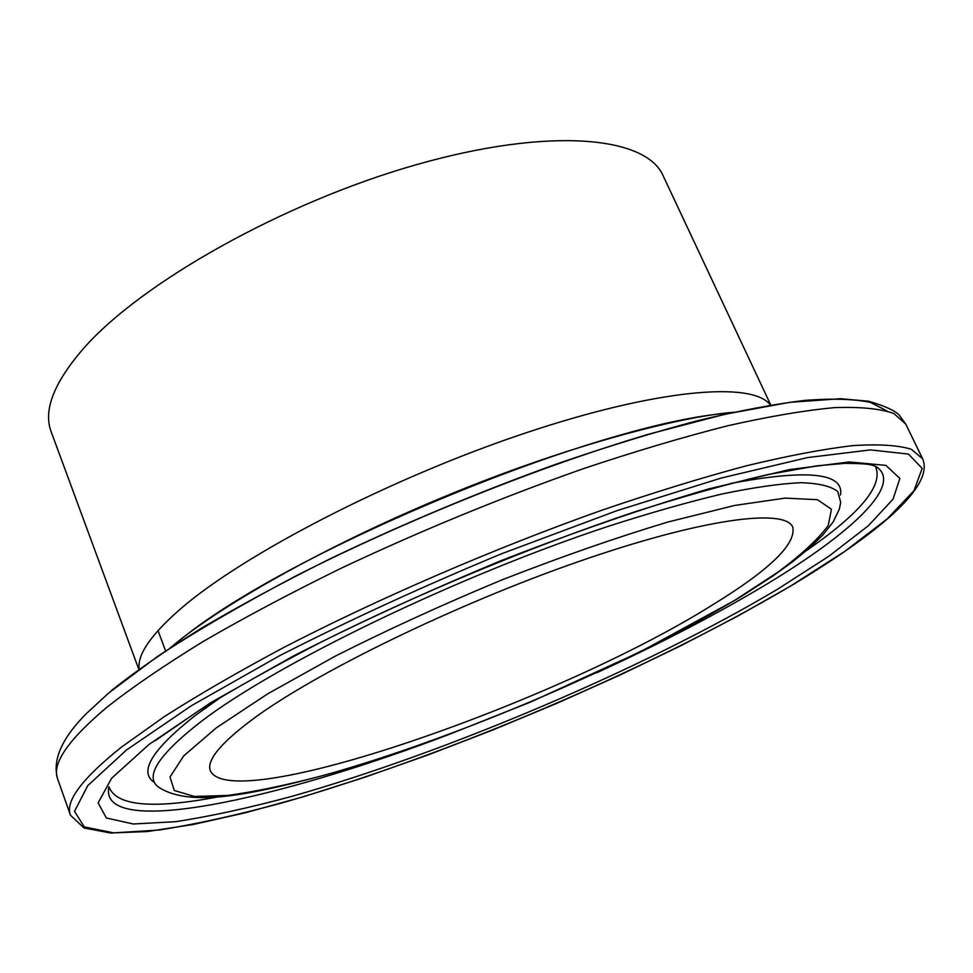 <?xml version="1.0" encoding="UTF-8"?>
<svg xmlns="http://www.w3.org/2000/svg" width="973" height="973" viewBox="0 0 973 973"><rect width="100%" height="100%" fill="white"/><g stroke="black" fill="none" stroke-linecap="round" stroke-linejoin="round"><path stroke-width="1.46" d="M770.835 405.169L663.112 175.712C646.145 136.293 549.636 126.672 416.383 164.68C283.301 202.433 141.109 282.656 83.41 348.602C53.831 382.827 43.08 410.521 51.155 431.708L138.884 669.521M253.527 718.609C220.676 743.044 206.288 760.448 210.375 770.835C232.048 815.873 556.994 702.384 711.689 605.425C769.278 570.227 796.303 544.15 792.776 527.208C785.235 507.918 702.238 518.536 578.716 561.543C455.425 604.367 316.274 672.319 253.527 718.609M108.842 786.999C98.662 838.969 277.244 800.317 451.715 733.423M596.656 672.793C660.339 643.603 717.137 613.987 767.052 583.97C851.922 532.742 904.513 483.897 875.591 466.262L870.993 464.899C867.867 463.975 859.183 463.452 844.941 463.343L816.858 465.824L767.721 474.605C728.68 483.654 684.518 496.023 635.235 511.725C533.618 545.622 418.025 593.591 320.822 642.265C274.082 666.444 233.119 689.443 197.933 711.263L155.084 740.794M108.94 786.756C116.091 805.924 152.275 809.329 217.466 796.996M777.768 589.103L828.935 556.203L868.378 525.7L893.056 499.173L899.855 478.424L885.904 465.374L849.174 461.944L789.2 469.631L707.809 489.151C644.126 507.955 575.481 531.696 501.849 560.339C428.023 590.976 358.672 622.793 293.822 655.766L210.569 702.774L149.064 744.418L111.652 778.218L98.115 802.859L106.373 817.989L133.313 823.997L175.456 821.699C209.791 816.469 248.65 808.016 292.046 796.315C447.677 752.068 644.722 668.256 777.768 589.103M905.766 424.106L893.883 413.525C880.395 408.672 860.57 406.714 834.42 407.638C804.635 410.387 769.011 416.444 727.549 425.809C683.119 437.096 634.858 451.448 582.754 468.889C501.387 497.568 420.956 530.638 341.438 568.098C290.878 592.885 244.795 617.356 203.175 641.511C164.851 665.033 132.827 686.877 107.115 707.067C68.146 739.869 51.654 763.805 57.638 778.886C52.238 760.132 61.761 738.41 86.22 713.72L108.988 692.764L157.711 656.325C197.641 630.188 244.15 603.163 297.239 575.25C407.663 519.424 537.996 467.186 648.59 434.201L725.14 414.206L789.723 402.336L840.453 398.711L868.621 401.217C884.931 405.996 895.184 410.679 899.356 415.276L905.766 424.106L922.623 458.745L911.251 449.258C898.067 445.172 878.51 443.968 852.591 445.646C822.988 449.125 787.485 455.875 746.072 465.885C701.642 477.767 653.309 492.642 601.046 510.509C494.43 548.383 379.494 598.042 284.384 647.154C238.726 671.504 198.662 694.686 164.182 716.712L121.601 747.009C81.975 778.692 64.923 801.436 70.457 815.216L84.067 827.999L110.557 832.997L147.568 831.514L193.213 824.496L245.683 812.698L303.272 796.79L364.474 777.354L427.962 754.963L492.484 730.115L556.921 703.297L620.166 674.97L681.1 645.598L738.495 615.69L791.037 585.819M790.854 585.868L845.014 551.229L887.133 518.962L913.988 490.696L922.161 468.366L908.454 454.075L870.494 449.903L807.517 457.59L721.321 478.011L616.748 510.728L501.654 553.734C422.72 586.488 348.699 620.482 279.579 655.717L191.243 705.802L126.514 749.976L87.765 785.612L74.52 811.348L84.323 826.928L113.671 832.852L158.757 830.066C195.232 824.374 236.293 815.325 281.963 802.932C445.549 756.155 650.523 668.998 790.854 585.868M886.841 410.886L870.58 402.457C854.513 399.003 832.681 398.298 805.085 400.353C774.24 404.111 738.3 410.91 697.264 420.762C653.71 432.353 607.018 446.692 557.201 463.78C479.884 491.657 404.184 523.34 330.09 558.818C282.973 582.304 240.015 605.474 201.229 628.339C165.459 650.633 135.429 671.431 111.153 690.733M730.614 412.978C597.884 421.528 271.978 557.857 172.695 646.364M770.434 405.242C753.734 381.015 657.687 388.531 523.608 433.63C389.723 478.534 244.624 553.698 181.428 608.125C150.973 634.505 136.913 654.89 139.224 669.278M738.543 598.2L772.708 576.162L792.35 561.968L809.159 548.249L822.854 534.992L833.131 522.027L839.407 508.976L840.696 502.336L837.753 491.535C830.978 486.172 818.658 483.228 800.791 482.693C779.701 483.69 753.333 487.473 721.662 494.065C687.23 502.287 649.027 513.172 607.055 526.721C455.133 577.013 275.42 664.437 200.876 721.711C157.918 755.206 143.968 777.123 159.025 787.485C192.119 808.478 256.276 793.676 338.105 771.455C373.559 760.959 410.521 748.626 449.003 734.445L530.297 702.165L640.745 651.618L737.072 599.1M736.257 599.356L778.303 571.881C801.703 554.452 818.354 538.981 828.254 525.444L831.453 509.256L817.466 499.708L785.15 498.115L734.676 505.449L667.916 522.027C616.383 537.522 561.226 556.751 502.433 579.701C443.518 604.16 387.935 629.567 335.685 655.924L267.806 693.773L216.395 727.78L183.69 755.924L170.02 776.989L174.276 790.477L194.381 796.461L227.804 795.44C255.68 791.584 287.765 784.858 324.07 775.274C454.756 738.823 625.809 666.006 736.257 599.356M840.49 495.014C844.236 472.781 807.493 468.962 730.273 483.545M223.17 695.671L195.549 715.277C152.433 749.246 138.567 771.553 153.953 782.195M806.422 550.621C860.996 512.868 883.971 484.712 875.347 466.164M922.623 458.745C934.737 487.169 875.566 534.87 791.377 585.612M169.667 648.346L177.317 642.083C226.818 601.971 333.398 542.095 449.027 494.771C564.072 447.118 678.935 416.529 734.141 412.224M158.003 630.553L165.629 651.01M57.638 778.886L70.457 815.216"/></g></svg>
